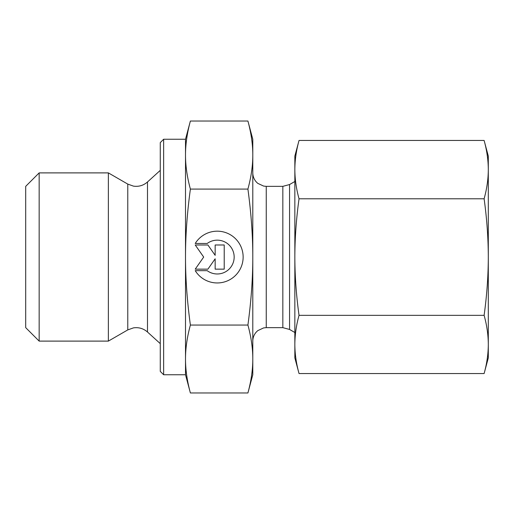 <?xml version="1.0" encoding="UTF-8"?>
<svg xmlns="http://www.w3.org/2000/svg" width="514" height="514" viewBox="0 0 514 514"><rect width="100%" height="100%" fill="white"/><g stroke="black" fill="none" stroke-linecap="round" stroke-linejoin="round"><path stroke-width="0.77" d="M195.224 243.475L207.187 243.475L195.224 243.475A25.886 25.886 -0 0 1 243.141 257.071A25.886 25.886 -0 0 1 195.224 270.66A25.886 25.886 180 0 0 243.141 257.071M207.187 243.475L207.187 243.475A16.917 16.917 0 0 1 234.166 257.071A16.917 16.917 180 0 0 207.187 243.475M195.224 270.66L207.187 270.66A16.917 16.917 180 0 0 234.166 257.071M215.16 244.985L224.22 244.985L224.22 269.15L215.16 269.15L215.16 258.799L207.907 269.15L195.224 269.15L203.685 257.071L195.224 244.985L207.907 244.985L215.16 255.342L215.16 244.985L215.16 255.336M195.224 244.985L203.685 257.064M195.224 269.15L207.907 269.15L215.16 258.799M215.16 269.15L224.22 269.15L224.22 244.985M39.16 341.11L39.16 172.89L108.364 172.89L108.364 341.11L39.16 341.11L25.7 327.649L25.7 186.351L39.16 172.89M163.638 374.751L163.638 139.249L160.272 142.609L160.272 371.391L163.638 374.751L185.509 374.751L185.509 359.01C185.496 369.656 187.122 380.977 190.386 392.972L247.915 392.972L252.792 374.751L252.792 359.01C252.83 348.524 251.205 337.203 247.915 325.054C251.205 300.729 252.83 278.068 252.792 257.071L252.792 257C252.824 236.022 251.198 213.381 247.915 189.081C251.205 176.912 252.83 165.566 252.792 155.055C252.83 144.55 251.205 133.203 247.915 121.028L252.792 139.249L252.792 257M185.509 374.751L190.386 392.972M190.386 121.028C187.122 133.049 185.496 144.389 185.509 155.055L185.509 139.249L190.386 121.028L247.915 121.028M185.509 257.071C185.496 278.382 187.122 301.043 190.386 325.054C187.122 337.043 185.496 348.363 185.509 359.01L185.509 155.055C185.496 165.726 187.122 177.067 190.386 189.081C187.122 213.092 185.496 235.753 185.509 257.071M190.386 189.081L247.915 189.081M190.386 325.054L247.915 325.054M247.915 392.972C251.205 380.823 252.83 369.502 252.792 359.01L252.792 257.071M488.3 156.07L488.3 357.93L484.117 373.543C486.861 363.629 488.255 353.928 488.3 344.438C488.255 334.948 486.861 325.246 484.117 315.333C486.861 295.479 488.255 276.057 488.3 257.058C488.255 238.066 486.861 218.643 484.117 198.783C486.861 188.85 488.255 179.129 488.3 169.62C488.255 160.111 486.861 150.39 484.117 140.457L488.3 156.07M294.85 344.438C294.888 353.928 296.289 363.629 299.032 373.543L294.85 357.93L294.85 257.058C294.888 276.057 296.289 295.479 299.032 315.333C296.289 325.246 294.888 334.948 294.85 344.438L294.85 345.312M299.019 140.495L299.032 140.457C296.289 150.39 294.888 160.111 294.85 169.62L294.85 156.07L299.019 140.495M294.85 169.62C294.888 179.129 296.289 188.85 299.032 198.783C296.289 218.643 294.888 238.066 294.85 257.058L294.85 169.62M299.032 315.333L484.117 315.333M299.032 373.543L484.117 373.543M299.032 140.457L484.117 140.457M299.032 198.783L484.117 198.783M147.492 332.025C143.438 328.497 138.754 327.116 133.434 327.881L127.774 329.904L127.774 184.096L133.434 186.119C138.754 186.884 143.438 185.503 147.492 181.975L147.492 332.025L160.272 343.635M289.562 257L289.562 184.545L282.835 186.351L282.835 327.649L289.562 329.455L289.562 257M282.835 327.649L266.252 327.649L266.252 186.351L282.835 186.351M163.638 139.249L185.509 139.249M147.492 181.975L160.272 170.365M127.774 184.096L108.364 172.89M127.774 329.904L108.364 341.11M289.562 329.455L294.85 332.507M289.562 184.545L294.85 181.493M266.252 186.351L263.624 186.087L257.835 183.395C254.565 180.658 252.888 177.157 252.792 172.89M266.252 327.649L263.624 327.913L257.835 330.605C254.565 333.342 252.888 336.843 252.792 341.11"/></g></svg>
